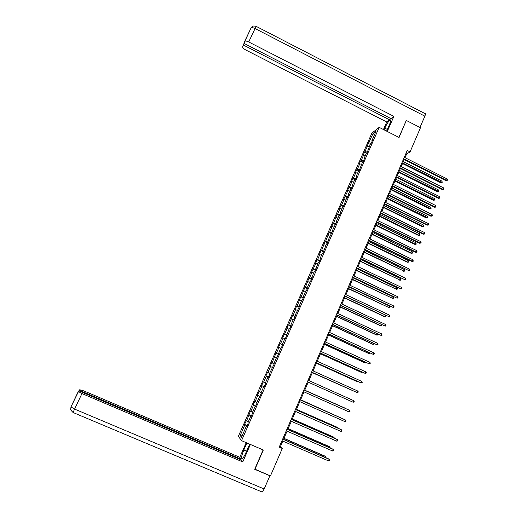 <?xml version="1.0" encoding="UTF-8"?>
<svg xmlns="http://www.w3.org/2000/svg" width="518" height="518" viewBox="0 0 518 518"><rect width="100%" height="100%" fill="white"/><g stroke="black" fill="none" stroke-linecap="round" stroke-linejoin="round"><path stroke-width="0.78" d="M371.872 133.132L238.358 436.344L241.537 440.656L379.182 127.357L371.872 133.132M246.73 426.508L246.283 426.372L246.626 426.761L248.31 422.921L247.967 422.546L250.654 416.44L251.003 416.796L252.687 412.969L252.324 412.632L255.005 406.546L255.368 406.863L257.045 403.056L256.669 402.751L261.383 393.181L261.001 392.909L263.656 386.868L264.044 387.121L265.708 383.339L265.307 383.1L267.955 377.085L268.363 377.305L270.014 373.543L269.606 373.336L274.307 363.778L273.88 363.604L276.508 357.634L276.942 357.789L280.756 347.96L281.203 348.083L282.841 344.36L282.388 344.25L284.997 338.325L285.457 338.416L289.212 328.729L289.685 328.781L291.31 325.09L290.831 325.045L293.421 319.166L293.907 319.192L295.525 315.507L295.033 315.494L299.721 305.963L299.216 305.983L301.78 300.142L302.292 300.11L303.898 296.458L303.38 296.503L305.937 290.689L306.462 290.624L308.061 286.985L307.53 287.063L310.081 281.268L310.619 281.17L312.212 277.544L311.668 277.654L314.206 271.885L314.756 271.756L318.317 262.529L318.881 262.373L320.461 258.773L319.891 258.942L322.41 253.218L322.986 253.024L326.495 243.933L327.078 243.713L328.652 240.145L328.056 240.371L332.724 230.879L332.116 231.138L336.778 221.646L336.163 221.937L338.642 216.291L339.271 215.987L340.818 212.451L340.196 212.768L342.663 207.148L343.298 206.811L346.671 198.031L347.319 197.669L348.86 194.159L348.213 194.541L352.855 185.068L352.195 185.47L354.642 179.908L355.309 179.487L356.844 176.003L356.17 176.437L358.605 170.895L359.285 170.448L362.555 161.914L363.241 161.441L364.763 157.984L364.07 158.469L366.485 152.965L367.191 152.46L370.402 144.056L371.121 143.518L372.63 140.087L371.911 140.631L376.159 130.97L373.161 133.314L374.391 134.991M246.283 426.372L241.505 437.237L240.19 435.502L244.904 424.786L244.58 424.41L247.164 425.531M373.161 133.314L366.783 146.756L367.476 146.238L362.924 155.529L363.604 155.037L361.214 160.47L360.541 160.943L359.045 164.335L359.719 163.876L357.316 169.328L356.656 169.774L355.154 173.174L355.814 172.74L353.405 178.211L352.758 178.632L351.249 182.045L351.897 181.637L349.482 187.127L348.841 187.522L347.332 190.948L347.973 190.566L343.402 199.883L344.023 199.527L341.595 205.063L340.974 205.4L339.452 208.851L340.067 208.527L337.626 214.076L337.017 214.387L333.644 223.122L333.048 223.4L331.52 226.884L332.109 226.612L329.649 232.206L329.066 232.452L325.641 241.317L325.064 241.543L321.613 250.466L321.05 250.66L319.502 254.176L320.059 253.988L317.573 259.647L317.022 259.809L315.475 263.338L316.012 263.183L311.422 272.539L311.953 272.41L309.447 278.108L308.922 278.211L305.367 287.386L304.849 287.464L301.262 296.704L300.764 296.749L297.151 306.054L296.665 306.073L295.079 309.667L295.564 309.66L293.02 315.443L292.547 315.43L288.876 324.857L288.416 324.818L286.817 328.438L287.276 328.49L282.666 337.872L283.113 337.963L280.536 343.803L280.102 343.699L278.496 347.345L278.93 347.461L276.347 353.328L275.926 353.192L272.138 362.891L271.73 362.723L270.111 366.401L270.519 366.576L267.916 372.487L267.521 372.287L265.896 375.977L266.291 376.191L263.675 382.122L263.293 381.889L261.661 385.593L262.043 385.832L259.421 391.789L259.052 391.524L257.414 395.24L257.783 395.519L255.154 401.495L254.791 401.197L253.153 404.927L253.503 405.238L250.867 411.234L250.518 410.91L246.562 421.017L246.231 420.655L244.58 424.41M405.05 157.686L406.656 153.956L410.062 151.903L407.239 150.473L279.208 447.131L282.278 448.459L280.419 446.587L282.789 441.09M251.094 416.589L250.654 416.44M246.562 421.017L248.251 421.892M249.21 414.996L251.321 416.071M255.439 406.701L255.005 406.546M250.867 411.234L252.564 412.095M253.503 405.238L255.62 406.293M259.771 396.853L259.337 396.691M255.154 401.495L256.857 402.331M257.783 395.519L259.9 396.548M264.083 387.037L263.656 386.868M259.421 391.789L261.13 392.612M262.043 385.832L264.167 386.836M268.376 377.266L267.955 377.085M263.675 382.122L265.391 382.919M266.291 376.191L268.421 377.169M267.916 372.487L269.632 373.271M270.519 366.576L272.235 367.346M274.3 363.791L273.88 363.604M272.138 362.891L274.281 363.837M274.728 357.006L276.457 357.75M278.554 354.105L278.147 353.911M276.347 353.328L278.496 354.254M278.93 347.461L280.659 348.193M282.796 344.457L282.388 344.25M280.536 343.803L282.692 344.703M283.113 337.963L284.842 338.668M287.024 334.848L286.622 334.628M284.712 334.317L286.875 335.191M287.276 328.49L289.012 329.183M291.233 325.265L290.831 325.045M288.876 324.857L291.038 325.712M291.427 319.062L293.169 319.729M295.428 315.727L295.033 315.494M293.02 315.443L295.189 316.265M295.564 309.66L297.313 310.314M299.605 306.222L299.216 305.983M297.151 306.054L299.326 306.857M299.682 300.298L301.437 300.932M303.768 296.749L303.38 296.503M301.262 296.704L303.444 297.487M303.788 290.967L305.542 291.582M307.912 287.315L307.53 287.063M305.367 287.386L307.55 288.15M307.88 281.675L309.641 282.271M312.043 277.92L311.668 277.654M309.447 278.108L311.642 278.846M311.953 272.41L313.72 272.992M316.161 268.551L315.786 268.285M313.519 268.861L315.715 269.574M316.012 263.183L317.78 263.746M320.266 259.22L319.891 258.942M317.573 259.647L319.774 260.334M320.059 253.988L321.833 254.539M324.352 249.929L323.983 249.644M321.613 250.466L323.821 251.133M324.093 244.833L325.867 245.357M328.418 240.663L328.056 240.371M325.641 241.317L327.849 241.964M328.108 235.703L329.888 236.214M332.478 231.436L332.116 231.138M329.649 232.206L331.863 232.828M332.109 226.612L333.89 227.104M336.519 222.248L336.163 221.937M333.644 223.122L335.865 223.731M336.098 217.554L337.885 218.026M340.54 213.086L340.196 212.768M337.626 214.076L339.853 214.659M340.067 208.527L341.861 208.981M344.554 203.962L344.211 203.639M341.595 205.063L343.822 205.62M344.023 199.527L345.823 199.967M348.549 194.865L348.213 194.541M345.545 196.076L347.779 196.62M347.973 190.566L349.767 190.993M352.531 185.807L352.195 185.47M349.482 187.127L351.722 187.645M351.897 181.637L353.703 182.045M356.501 176.78L356.17 176.437M353.405 178.211L355.652 178.71M355.814 172.74L357.621 173.129M360.45 167.787L360.127 167.437M357.316 169.328L359.57 169.8M359.719 163.876L361.525 164.245M364.394 158.825L364.07 158.469M361.214 160.47L363.468 160.93M363.604 155.037L365.417 155.394M368.317 149.903L367.994 149.534M365.093 151.651L367.353 152.085M367.476 146.238L369.295 146.575M372.228 141.006L371.911 140.631M368.965 142.858L371.225 143.279M379.182 127.357L399.08 137.477L406.106 120.772M406.442 120.519L420.48 127.719L410.062 151.903M254.772 469.107L270.448 475.919L282.278 448.459M254.927 469.327L263.319 450.006L241.537 440.656M283.534 439.361L287.069 431.17M287.801 429.474L291.33 421.289M292.048 419.625L295.577 411.447M296.283 409.809L299.805 401.638M300.498 400.032L304.021 391.873M304.701 390.294L308.216 382.142L349.469 400.608M308.89 380.581L312.393 372.468M313.073 370.894L316.55 362.833M317.236 361.24L320.694 353.231M321.387 351.625L324.818 343.667M325.518 342.042L328.93 334.136M329.636 332.498L333.022 324.644M333.741 322.986L337.101 315.19M337.827 313.513L341.168 305.762M341.899 304.072L345.221 296.374M345.953 294.671L349.255 287.024M349.993 285.301L353.276 277.706M354.021 275.964L357.278 268.421M358.035 266.666L361.266 259.168M362.03 257.401L365.248 249.954M366.012 248.167L369.204 240.766M369.981 238.973L373.154 231.617M373.938 229.811L377.085 222.5M377.875 220.674L381.002 213.422M381.798 211.577L384.906 204.37M385.709 202.512L388.798 195.351M389.607 193.486L392.676 186.37M393.486 184.486L396.535 177.415M397.358 175.518L400.382 168.499M401.21 166.589L404.215 159.609M240.19 435.502L242.547 434.88M244.904 424.786L247.008 425.887M405.898 153.574L406.656 153.956M279.597 446.231L280.419 446.587M368.266 143.389L370.26 144.392M364.413 152.15L366.407 153.153M360.541 160.943L362.542 161.946M356.656 169.774L358.734 170.81M352.758 178.632L354.947 179.714M348.841 187.522L351.159 188.662M344.917 196.445L347.338 197.63M340.974 205.4L343.402 206.585M337.017 214.387L339.452 215.566M333.048 223.4L335.489 224.585M329.066 232.452L331.514 233.631M325.064 241.543L327.518 242.715M321.05 250.66L323.51 251.832M317.022 259.809L319.489 260.981M312.982 268.997L315.456 270.163M308.922 278.211L311.402 279.377M304.849 287.464L307.336 288.63M300.764 296.749L303.257 297.908M296.665 306.073L299.164 307.226M292.547 315.43L295.053 316.582M288.416 324.818L290.928 325.964M284.265 334.24L286.784 335.386M280.102 343.699L282.627 344.846M275.926 353.192L278.457 354.338M271.73 362.723L274.268 363.863M265.896 375.977L268.447 377.11M261.661 385.593L264.219 386.726M257.414 395.24L259.978 396.374M253.153 404.927L255.724 406.054M248.873 414.653L251.45 415.773M403.457 159.227L445.888 180.633L446.529 180.355L403.677 158.728M447.125 178.937L447.468 179.804L447.228 180.374L446.529 180.355L447.125 178.937L404.293 157.304M447.228 180.374L445.888 180.633M402.518 163.546L440.831 182.835L441.453 182.563L442.042 181.171L403.334 161.661M402.732 163.06L442.152 182.582L440.831 182.835M442.042 181.171L442.152 182.582M386.609 131.132L389.478 124.579C390.889 121.18 391.122 119.619 390.171 119.891C388.61 121.089 386.823 123.847 384.816 128.153L384.078 129.843M387.27 131.468L393.874 116.369L391.006 118.628L243.92 43.344L251.036 28.011L244.619 41.459M390.216 118.221L389.523 119.794L386.752 121.976L245.674 49.929C243.583 48.763 242.586 47.708 242.677 46.756L243.311 45.021L389.523 119.794M383.443 129.526L386.752 121.976M393.874 116.369L248.711 41.958C246.736 41.019 245.396 40.825 244.684 41.369M424.864 116.168L255.076 28.542L256.216 26.386L425.09 113.636C425.673 113.526 425.595 114.368 424.864 116.168L419.988 127.473M244.069 43.415L243.311 45.021M406.267 120.649L398.886 137.38M246.6 451.159L243.823 449.967C241.498 455.762 240.98 458.65 242.282 458.631C243.253 457.912 244.451 455.989 245.856 452.855L249.67 444.146M243.823 449.967L246.892 442.955M246.205 442.657L239.789 457.303L240.941 459.097L79.267 390.294L79.733 389.743L83.981 390.954L239.789 457.303M240.682 459.686L240.941 459.097M264.174 488.992L262.192 492.048L73.057 412.503L74.586 409.097L70.972 406.941L78.814 390.825L241.556 460.062L242.754 461.92L81.954 393.557L74.586 409.097L264.174 488.992L269.878 475.757L254.688 469.302L263.112 449.915M250.395 444.457L242.754 461.92M262.192 492.048L261.784 491.97M78.982 390.896L79.267 390.294M78.322 391.478L81.954 393.557M399.624 168.117L442.158 189.478L442.799 189.219L399.831 167.631M443.395 187.794L443.745 188.662L443.505 189.232L442.799 189.219L443.395 187.794L400.446 166.207M443.505 189.232L442.158 189.478M395.771 177.039L438.422 198.355L439.05 198.109L395.972 176.573M439.652 196.685L439.763 198.116L439.05 198.109L439.652 196.685L396.594 175.136M439.763 198.116L438.422 198.355M398.75 172.28L437.16 191.537L437.775 191.284L438.37 189.886L399.559 170.409M398.951 171.821L438.474 191.291L437.16 191.537M438.37 189.886L438.474 191.291M394.969 181.054L433.475 200.265L434.084 200.032L434.68 198.627L395.771 179.196M395.163 180.607L434.79 200.032L433.475 200.265M434.68 198.627L434.79 200.032M391.912 185.988L434.667 207.265L435.295 207.038L392.1 185.548M435.897 205.607L436.007 207.038L435.295 207.038L435.897 205.607L392.722 184.104M436.007 207.038L434.667 207.265M388.034 194.975L430.905 216.207L431.52 216L388.215 194.548M432.122 214.562L432.485 215.417L432.239 215.987L431.52 216L432.122 214.562L388.837 193.104M432.239 215.987L430.905 216.207M384.142 203.995L427.123 225.181L427.732 224.993L384.317 203.587M428.341 223.549L428.703 224.398L428.457 224.974L427.732 224.993L428.341 223.549L384.939 202.137M428.457 224.974L427.123 225.181M391.174 189.853L429.778 209.026L430.38 208.812L430.976 207.401L391.964 188.008M391.355 189.426L431.093 208.806L429.778 209.026M430.976 207.401L431.093 208.806M387.36 198.685L426.068 217.819L426.664 217.625L427.266 216.207L388.15 196.853M387.535 198.277L427.376 217.612L426.068 217.819M427.266 216.207L427.376 217.612M383.54 207.55L422.345 226.644L422.934 226.463L423.536 225.045L384.324 205.73M383.709 207.155L422.934 226.463L423.653 226.444L422.345 226.644M423.536 225.045L423.653 226.444M380.231 213.04L423.329 234.188L423.931 234.019L380.4 212.658M424.546 232.569L424.663 233.994L423.931 234.019L424.546 232.569L381.028 211.202M424.663 233.994L423.329 234.188M379.7 216.44L418.609 235.502L419.191 235.34L419.794 233.916L380.477 214.64M379.862 216.071L419.191 235.34L419.917 235.308L418.609 235.502M419.794 233.916L419.917 235.308M376.314 222.125L419.528 243.22L420.117 243.078L376.469 221.762M420.733 241.621L421.102 242.456L420.856 243.039L420.117 243.078L420.733 241.621L377.104 220.299M420.856 243.039L419.528 243.22M375.848 225.369L414.86 244.386L415.436 244.243L416.038 242.812L376.625 223.582M376.003 225.019L415.436 244.243L416.161 244.205L414.86 244.386M416.038 242.812L416.161 244.205M372.377 231.242L415.708 252.292L416.291 252.162L372.526 230.899M416.906 250.706L417.035 252.124L416.291 252.162L416.906 250.706L373.161 229.429M417.035 252.124L415.708 252.292M371.982 234.33L411.098 253.302L411.668 253.179L412.27 251.748L372.753 232.556M372.131 233.994L411.668 253.179L412.399 253.134L411.098 253.302M412.27 251.748L412.399 253.134M368.427 240.391L411.875 261.396L412.451 261.292L368.57 240.067M413.066 259.822L413.196 261.24L412.451 261.292L413.066 259.822L369.204 238.597M413.196 261.24L411.875 261.396M368.104 243.318L407.323 262.257L407.88 262.147L408.488 260.709L368.868 241.556M368.24 243.007L407.88 262.147L408.618 262.095L407.323 262.257M408.488 260.709L408.618 262.095M364.465 249.579L408.598 270.448L364.601 249.275M409.214 268.978L409.596 269.8L409.343 270.383L408.598 270.448L409.214 268.978L365.235 247.792M409.343 270.383L408.022 270.532M364.212 252.344L404.085 271.147L404.694 269.703L364.97 250.595M364.342 252.046L404.085 271.147L404.823 271.089L403.528 271.238M404.694 269.703L404.823 271.089M360.489 258.793L404.726 279.636L360.612 258.508M405.348 278.16L405.484 279.571L404.726 279.636L405.348 278.16L361.253 257.025M405.484 279.571L404.163 279.707M360.308 261.396L400.272 280.18L400.887 278.736L361.052 259.667M360.424 261.124L400.272 280.18L401.016 280.115L399.728 280.251M400.887 278.736L401.016 280.115M356.494 268.046L400.841 288.863L356.611 267.78M401.469 287.38L401.605 288.785L400.841 288.863L401.469 287.38L357.252 266.291M356.384 270.487L396.451 289.251L397.06 287.794L357.129 268.771M356.494 270.234L396.451 289.251L397.196 289.173L397.442 288.591L397.06 287.794M352.486 277.331L396.943 298.115L352.596 277.091M397.571 296.633L397.96 297.436L397.707 298.031L396.943 298.115L397.571 296.633L353.237 275.595M352.454 279.61L392.612 298.349L393.227 296.885L353.185 277.907M352.551 279.37L392.612 298.349L393.363 298.264L393.609 297.682L393.227 296.885M348.465 286.655L393.032 307.407L348.562 286.428M393.661 305.918L394.056 306.721L393.803 307.316L393.032 307.407L393.661 305.918L349.21 284.932M348.504 288.766L388.759 307.478L389.374 306.015L349.229 287.076M348.595 288.545L388.759 307.478L389.517 307.388L389.374 306.015M344.431 296.005L389.109 316.738L344.515 295.804M389.737 315.235L390.132 316.032L389.879 316.634L389.109 316.738L389.737 315.235L345.163 294.302M344.541 297.947L384.375 316.634L384.893 316.64L385.47 315.268M344.625 297.759L384.893 316.64L385.657 316.543L385.586 315.326M340.378 305.393L385.165 326.094L340.455 305.219M385.8 324.592L385.942 325.984L385.165 326.094L385.8 324.592L341.109 303.703M340.559 307.174L380.503 325.809L381.015 325.841L381.533 324.611M340.637 306.999L381.015 325.841L381.779 325.731L381.831 324.754M336.311 314.821L381.209 335.489L336.376 314.659M381.844 333.98L381.993 335.373L381.209 335.489L381.844 333.98L337.03 313.144M336.57 316.427L376.618 335.016L377.117 335.068L377.577 333.987M336.635 316.271L377.117 335.068L377.894 334.952L378.069 334.22M332.226 324.281L377.24 344.917L332.284 324.139M377.881 343.408L378.03 344.787L377.24 344.917L377.881 343.408L332.945 322.617M332.562 325.718L372.714 344.263L373.213 344.334L373.607 343.402M332.621 325.582L373.213 344.334L374.21 343.68M328.127 333.773L373.258 354.383L328.179 333.657M373.899 352.862L374.307 353.639L374.048 354.247L373.258 354.383L373.899 352.862L328.839 332.129M328.541 335.036L368.803 353.541L369.289 353.632L369.619 352.849M328.587 334.926L369.289 353.632L370.228 353.127M324.015 343.305L369.256 363.882L324.054 343.207M369.897 362.36L370.312 363.124L370.053 363.733L369.256 363.882L369.897 362.36L324.721 341.679M324.501 344.392L364.873 362.853L365.352 362.963L365.617 362.328M324.54 344.308L365.352 362.963L366.232 362.606M319.891 352.868L365.242 373.42L319.917 352.797M365.889 371.885L366.304 372.649L366.045 373.264L365.242 373.42L365.889 371.885L320.584 351.256M320.454 353.788L360.929 372.196L361.402 372.332L361.603 371.846M320.48 353.716L361.402 372.332L362.218 372.125M315.747 362.47L361.214 382.99L315.766 362.419M361.862 381.449L362.283 382.206L362.024 382.821L361.214 382.99L361.862 381.449L316.433 360.878M316.388 363.215L356.973 381.578L357.575 381.397M316.407 363.163L357.433 381.727L358.042 381.611M311.583 372.105L357.167 392.592L311.596 372.079M357.815 391.051L358.242 391.802L357.983 392.417L357.167 392.592L357.815 391.051L312.263 370.532M312.302 372.675L353.529 390.986M312.315 372.649L353.775 391.096M353.762 400.686L354.189 401.431L353.93 402.052L353.108 402.233L307.414 381.779L353.108 402.233L353.762 400.686L308.087 380.218M308.21 382.167L349.501 400.621M303.885 389.95L349.689 410.36L349.035 411.914L303.211 391.511M303.891 389.931L349.689 410.36L350.123 411.098L349.857 411.719L349.035 411.914M345.655 408.398L304.759 390.171L345.655 408.398M299.669 399.708L345.603 420.066L344.943 421.626L298.996 401.282M299.689 399.676L345.15 419.826L346.037 420.804L345.778 421.425L344.943 421.626M341.958 418.408L300.634 399.734M342.327 418.57L300.615 399.766M295.441 409.511L341.498 429.81L340.838 431.377L294.761 411.085M295.467 409.453L341.058 429.545L341.938 430.542L341.673 431.164L340.838 431.377M337.859 428.133L337.613 427.46L296.49 409.33M338.448 428.399L338.034 427.713L296.464 409.388M291.194 419.353L337.38 439.594L336.719 441.168L290.514 420.933M291.233 419.263L336.946 439.303L337.827 440.319L337.561 440.947L336.719 441.168M333.741 437.898L333.98 437.315L333.566 437.037L292.34 418.958M334.363 438.17L333.98 437.315L292.301 419.043M286.933 429.228L333.249 449.41L332.582 450.99L286.247 430.814M286.978 429.118L332.821 449.1L333.696 450.129L333.43 450.757L332.582 450.99M329.603 447.701L329.914 446.956L329.506 446.658L288.163 428.626M330.231 447.973L329.914 446.956L288.118 428.729M282.653 439.141L329.098 459.265L328.431 460.852L281.967 440.734M282.711 439.005L328.684 458.935L329.552 459.978L329.28 460.612L328.431 460.852M325.453 457.536L325.835 456.63L325.433 456.313L283.981 438.332M326.081 457.808L325.835 456.63L283.922 438.455M256.164 26.353C251.593 25.46 252.713 26.722 251.761 26.968L251.036 28.011C251.761 27.428 253.108 27.603 255.076 28.542L248.711 41.958M387.347 129.442L384.816 128.153M73.07 412.6L73.057 412.503C70.901 410.275 70.105 409.259 70.675 409.453L70.992 406.844L78.322 391.433M390.747 120.189L390.171 119.891"/></g></svg>
